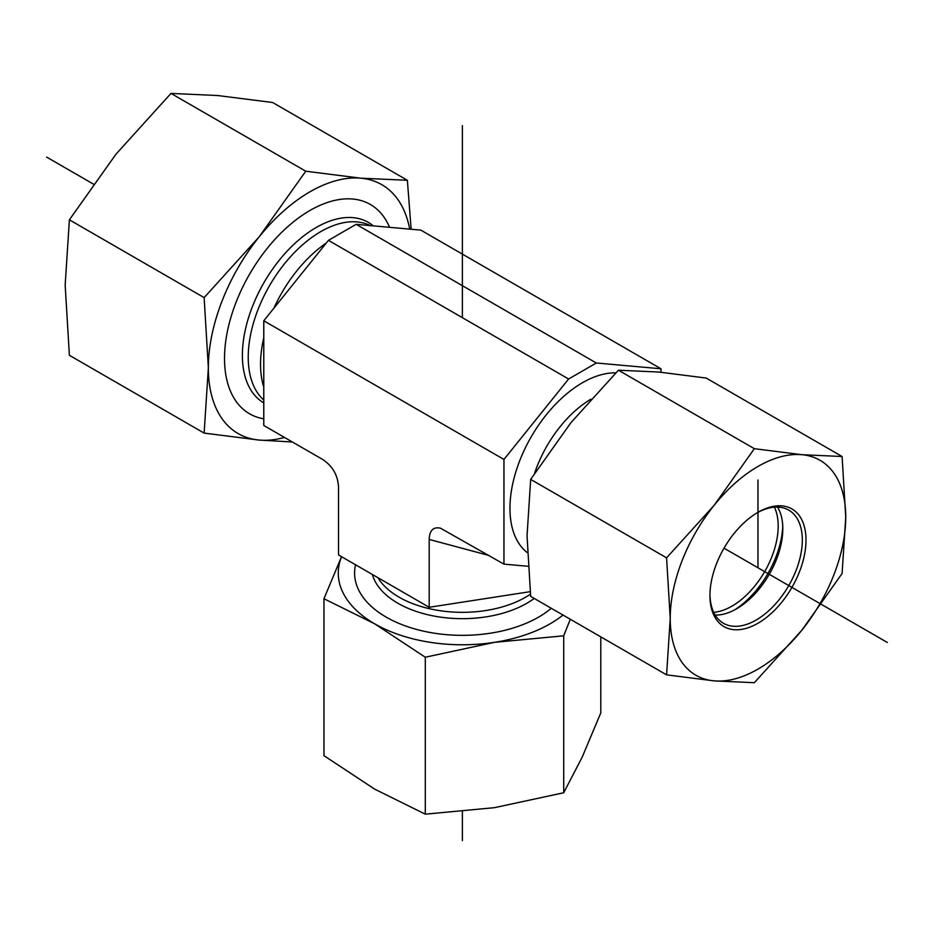 <?xml version="1.0" encoding="UTF-8"?>
<svg xmlns="http://www.w3.org/2000/svg" width="934" height="934" viewBox="0 0 934 934"><rect width="100%" height="100%" fill="white"/><g stroke="black" fill="none" stroke-linecap="round" stroke-linejoin="round"><path stroke-width="1.4" d="M528.049 566.284L503.951 564.136L503.951 459.446L568.608 379.006L596.324 362.999L660.98 368.778L660.98 372.246M503.951 459.446L263.773 320.782L263.773 425.472L322.534 459.388C332.527 465.938 337.863 475.173 338.528 487.104L338.528 554.948L429.196 607.287L429.196 539.443L488.914 555.45M503.951 564.136L440.463 528.177C433.271 526.648 429.512 530.407 429.196 539.443M568.608 379.006L328.441 240.342L263.773 320.782M596.324 362.999L356.146 224.335L328.441 240.342M660.98 368.778L420.814 230.114L356.146 224.335M429.196 607.287L530.185 591.666M713.716 612.319A65.322 37.71 120 0 0 764.666 571.643A65.322 37.71 120 0 0 774.414 507.185M782.75 526.216A71.848 41.481 -60 0 1 734.369 610.03M757.042 512.871A65.322 37.71 -60 0 1 788.786 510.151A65.322 37.71 -60 0 1 779.225 599.57A65.322 37.71 -60 0 1 723.476 623.282A65.322 37.71 -60 0 1 709.957 594.433M781.991 601.951A67.925 39.216 120 0 0 804.372 526.648A67.925 39.216 120 0 0 757.976 512.322A67.925 39.216 120 0 0 709.945 595.518A67.925 39.216 120 0 0 781.991 601.951M777.543 507.104A65.322 37.71 -60 0 1 782.809 528.784A65.322 37.71 -60 0 1 759.716 588.303A65.322 37.71 -60 0 1 736.622 608.781A65.322 37.71 -60 0 1 715.211 615.074M670.227 618.448A124.105 71.649 120 0 0 714.101 680.874A124.105 71.649 120 0 0 801.851 630.205A124.105 71.649 120 0 0 845.737 517.121A124.105 71.649 120 0 0 801.851 454.695A124.105 71.649 120 0 0 714.101 505.364A124.105 71.649 120 0 0 670.227 618.448L666.584 557.843L714.101 505.364L754.345 448.682L801.851 454.695L842.094 456.516L845.737 517.121L842.094 573.523L801.851 630.205L754.345 682.696L714.101 680.874L666.584 674.85L670.227 618.448M842.094 456.516L706.186 378.048L658.68 372.036L618.436 370.214L570.919 422.693L530.675 479.387L527.045 535.789L530.675 596.394L666.584 674.85M530.675 479.387L666.584 557.843M618.436 370.214L754.345 448.682M263.773 418.806A120.836 69.77 -60 0 1 224.522 358.458A120.836 69.77 -60 0 1 294.07 221.37A120.836 69.77 -60 0 1 389.49 227.137M409.699 229.122A143.696 82.963 120 0 0 360.769 178.184A143.696 82.963 120 0 0 259.162 236.851A143.696 82.963 120 0 0 208.352 367.798L204.137 297.619L259.162 236.851L305.757 171.214L360.769 178.184L407.364 180.285L272.611 102.495L217.587 95.525L170.992 93.412L115.979 154.18L69.385 219.817L65.17 285.127L69.385 355.305L204.137 433.096L208.352 367.798A143.696 82.963 120 0 0 259.162 440.066L204.137 433.096M407.364 180.285L411.147 229.25M292.424 442.004L259.162 440.066A143.696 82.963 120 0 0 284.473 437.427M204.137 297.619L69.385 219.817M305.757 171.214L170.992 93.412M551.293 608.291A107.772 62.228 180 0 1 423.662 631.186A107.772 62.228 180 0 1 355.574 564.79M341.575 556.711A124.105 71.649 0 0 0 374.627 623.784L323.958 598.729L323.958 755.664L374.627 789.113L425.297 814.168L494.506 807.665L563.716 792.756L582.256 756.995L600.807 712.84L600.807 636.871M323.958 598.729L341.529 556.676M570.3 619.265L563.716 635.821L494.506 642.335A124.105 71.649 0 0 0 563.015 615.051M494.506 642.335L425.297 657.232L374.627 623.784A124.105 71.649 0 0 0 494.506 642.335M563.716 635.821L563.716 792.756M425.297 657.232L425.297 814.168M46.7 157.134L93.365 184.068M724.013 548.176L887.3 642.452M757.976 567.79L757.976 480.029M462.377 840.588L462.377 811.669M462.377 317.665L462.377 125.635M590.907 399.192A89.489 51.662 120 0 0 534.61 473.234M615.81 372.853A102.553 59.204 120 0 0 525.655 447.223A102.553 59.204 120 0 0 527.36 552.694M534.248 598.449A91.24 52.678 180 0 1 439.704 617.012A91.24 52.678 180 0 1 372.327 574.457M530.442 594.199A89.489 51.662 180 0 1 445.868 611.443A89.489 51.662 180 0 1 377.885 577.667M326.316 242.992A102.553 59.204 120 0 0 273.907 308.185M263.773 337.734A102.553 59.204 120 0 0 263.47 386.174M369.981 225.456A102.553 59.204 120 0 0 320.759 231.62A102.553 59.204 120 0 0 255.519 316.451A102.553 59.204 120 0 0 263.773 400.044M373.04 225.666A104.304 60.22 120 0 0 316.136 227.534A104.304 60.22 120 0 0 248.059 319.253A104.304 60.22 120 0 0 263.773 402.893"/></g></svg>
